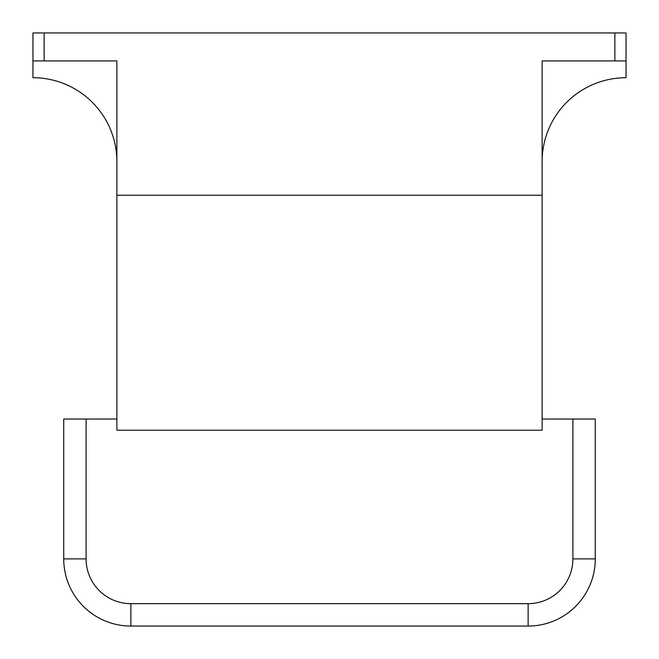 <?xml version="1.0" encoding="UTF-8"?>
<svg xmlns="http://www.w3.org/2000/svg" width="659" height="659" viewBox="0 0 659 659"><rect width="100%" height="100%" fill="white"/><g stroke="black" fill="none" stroke-linecap="round" stroke-linejoin="round"><path stroke-width="0.99" d="M572.893 419.025L572.893 558.906A44.763 44.763 0 0 1 528.131 603.669L130.869 603.669A44.763 44.763 0 0 1 86.107 558.906L86.107 419.025L86.107 558.906L63.725 558.906A67.144 67.144 0 0 0 130.869 626.05L528.131 626.05A67.144 67.144 0 0 0 595.275 558.906L595.275 419.025L542.118 419.025L542.118 430.212L542.118 195.212L116.882 195.212L542.118 195.212L542.118 60.925L626.05 60.925L626.05 32.95L32.95 32.95L32.95 60.925L116.882 60.925L116.882 430.212L542.118 430.212L116.882 430.212L116.882 419.025L63.725 419.025L63.725 558.906L63.725 419.025M142.056 626.05L186.818 626.05M472.182 626.05L516.944 626.05M119.674 625.111A67.144 67.144 0 0 1 64.664 570.101M32.95 32.95L32.95 77.713A83.932 83.932 0 0 1 116.882 161.644L116.882 60.925M626.05 32.95L626.05 77.713A83.932 83.932 0 0 0 542.118 161.644L542.118 60.925M572.893 558.906L595.275 558.906M528.131 603.669L528.131 626.05M130.869 603.669L130.869 626.05M44.137 32.95L44.137 60.925M614.863 32.95L614.863 60.925"/></g></svg>
